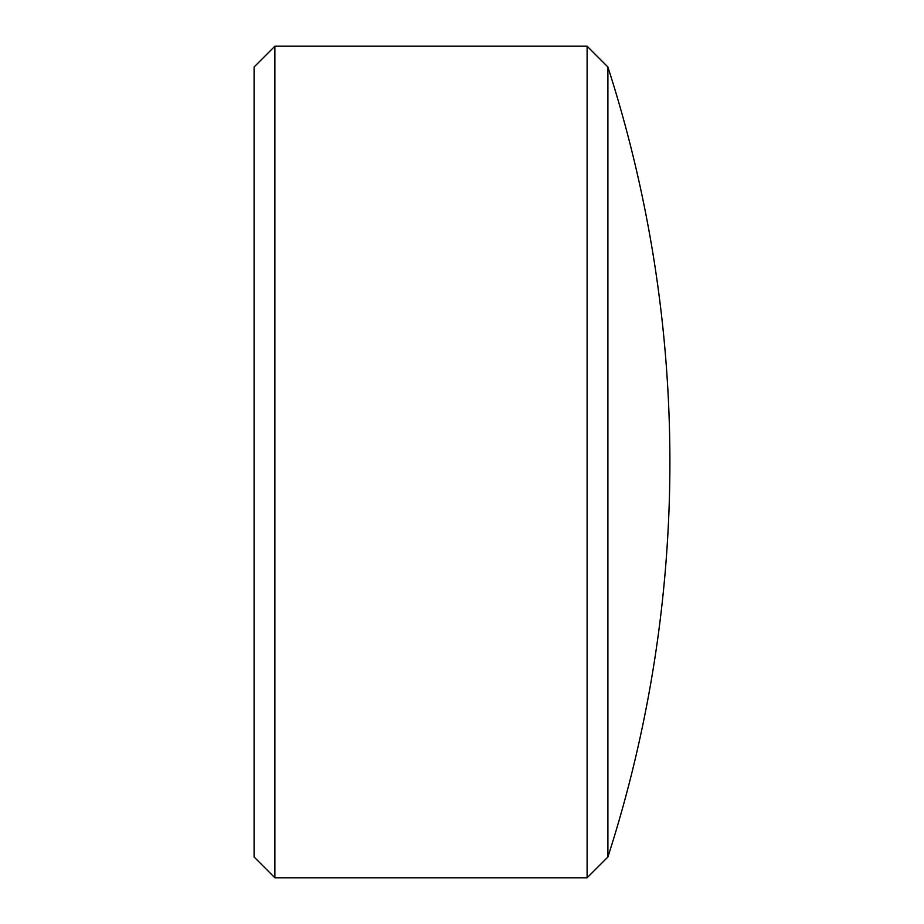 <?xml version="1.0" encoding="UTF-8"?>
<svg xmlns="http://www.w3.org/2000/svg" width="924" height="924" viewBox="0 0 924 924"><rect width="100%" height="100%" fill="white"/><g stroke="black" fill="none" stroke-linecap="round" stroke-linejoin="round"><path stroke-width="1.39" d="M254.1 857.01L254.1 66.99L274.89 46.2L274.89 877.8L254.1 857.01M607.9 66.99A1289.396 1289.396 0 0 1 607.9 857.01L607.9 66.99L587.11 46.2L274.89 46.2M607.9 857.01L587.11 877.8L587.11 46.2M587.11 877.8L274.89 877.8"/></g></svg>
